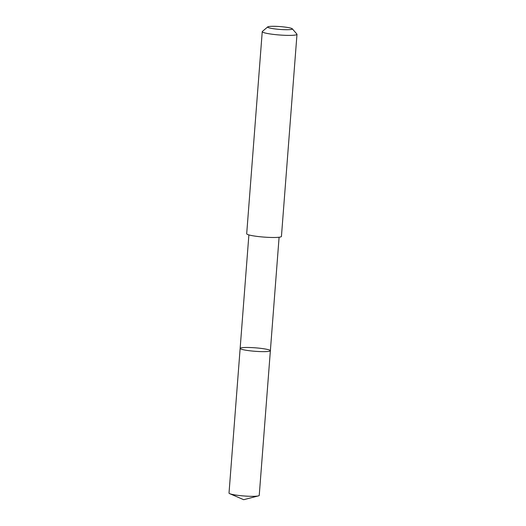 <?xml version="1.0" encoding="UTF-8"?>
<svg xmlns="http://www.w3.org/2000/svg" width="526" height="526" viewBox="0 0 526 526"><rect width="100%" height="100%" fill="white"/><g stroke="black" fill="none" stroke-linecap="round" stroke-linejoin="round"><path stroke-width="0.79" d="M251.98 351.02A15.155 1.742 -175.6 0 1 240.145 348.403A15.155 1.742 -175.6 0 1 255.393 347.824A15.155 1.742 -175.6 0 1 270.371 350.724A15.155 1.742 -175.6 0 1 251.98 351.02A15.155 1.742 -175.6 0 1 240.145 348.403L229.014 493.072A15.155 1.742 4.4 0 0 229.75 493.684A15.155 1.742 4.4 0 0 240.849 495.689A15.155 1.742 4.4 0 0 258.411 495.893A15.155 1.742 4.4 0 0 259.239 495.4L270.371 350.724A15.155 1.742 -175.6 0 1 251.98 351.02M267.741 26.898L262.375 31.428A17.424 2.005 4.4 0 0 262.244 31.652L246.694 233.754A17.424 2.005 4.4 0 0 263.914 237.088A17.424 2.005 4.4 0 0 281.436 236.43L296.986 34.328A17.424 2.005 4.4 0 0 296.888 34.085L292.285 28.785A12.394 1.427 4.4 0 0 282.679 26.819A12.394 1.427 4.4 0 0 267.741 26.898A12.394 1.427 4.4 0 0 279.891 29.43A12.394 1.427 4.4 0 0 292.285 28.785M262.244 31.652A17.424 2.005 4.4 0 0 279.464 34.986A17.424 2.005 4.4 0 0 296.986 34.328M229.75 493.684L243.702 499.7L258.411 495.893M248.883 234.918L240.145 348.403M279.096 237.239L270.371 350.724"/></g></svg>
